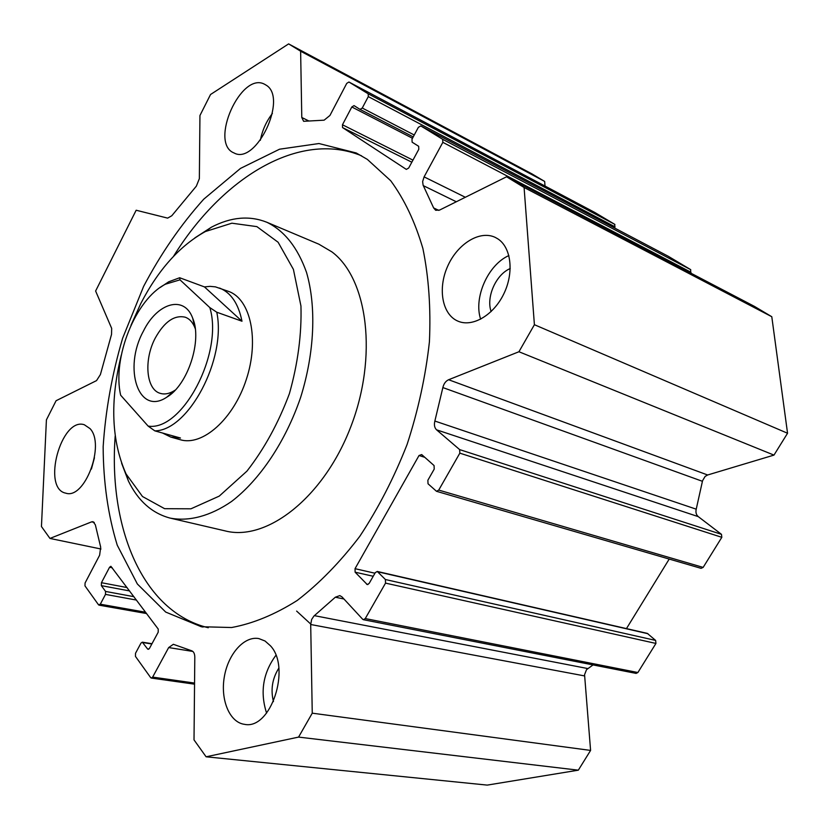 <?xml version="1.0" encoding="UTF-8"?>
<svg xmlns="http://www.w3.org/2000/svg" width="829" height="829" viewBox="0 0 829 829"><rect width="100%" height="100%" fill="white"/><g stroke="black" fill="none" stroke-linecap="round" stroke-linejoin="round"><path stroke-width="1.24" d="M208.266 627.75C142.422 611.812 108.298 527.524 115.2 435.847M173.541 256.316C221.84 178.131 298.917 130.06 361.517 155.779M367.351 159.396L390.697 180.722C404.334 199.229 415.06 221.83 422.894 248.513C428.759 277.187 430.935 308.295 429.412 341.828C425.65 376.107 418.22 410.303 407.101 444.437C394.055 477.732 378.273 508.384 359.755 536.384C340.077 562.197 319.217 583.575 297.165 600.497C274.917 614.548 253.073 623.563 231.612 627.522L201.26 626.724L165.707 612.071L137.355 583.989L117.241 545.181C108.008 515.006 103.314 482.177 103.159 446.696C105.521 410.521 112.019 374.366 122.64 338.211L143.624 286.378C160.878 253.664 180.909 224.597 203.727 199.198L240.462 168.432L279.56 149.199L318.947 143.531L356.211 152.961L367.351 159.396M171.023 518.301L225.053 530.871C266.492 541.814 323.507 497.783 350.615 427.246C378.055 356.864 367.879 278.648 331.901 251.881L318.833 244.172L266.907 222.286C284.502 230.876 297.704 247.591 306.533 272.44C316.502 306.823 314.574 352.874 300.637 397.371C285.591 441.505 259.964 479.701 231.643 501.41C210.276 516.146 188.981 521.69 170.152 518.104C152.059 513.296 138.153 500.954 128.433 481.069L121.614 463.256M480.654 319.196C473.4 297.777 487.96 264.752 508.882 255.56M497.887 238.897C511.296 247.539 514.177 272.772 503.752 293.974C493.483 315.269 472.551 327.414 458.126 321.227C442.251 314.761 437.525 288.896 447.556 266.472C457.328 243.933 479.763 229.861 495.307 237.426L497.887 238.897M510.229 268.544C495.98 274.43 485.929 297.155 491.131 311.559M91.408 469.069L94.444 457.743M90.029 428.614C105.521 444.551 84.682 499.825 65.781 493.162C41.564 488.716 61.17 416.759 84.32 424.749L90.029 428.614M260.358 140.288C262.275 130.371 266.285 121.438 272.399 113.48M265.912 85.024C288.409 97.521 256.14 165.603 233.996 152.94C208.867 143.241 241.021 70.879 264.72 84.33L265.912 85.024M266.596 713.095C259.871 692.267 262.959 673.024 275.87 655.356M270.461 645.812C291.393 667.842 270.751 730.214 244.482 724.328C229.55 722.442 220.286 699.821 224.317 676.899C228.12 653.946 244.213 635.781 258.824 638.579L265.031 641.004L270.461 645.812M278.803 668.174C272.285 678.568 270.503 689.718 273.456 701.593M219.561 288.046C230.959 292.627 238.441 303.683 241.985 321.227L204.452 286.907L210.038 286.357L215.436 286.865L228.711 291.456C250.596 299.165 259.456 339.755 246.327 379.433C233.477 419.205 202.39 446.572 180.225 439.702M130.982 325.289L140.702 303.704C158.277 269.715 179.841 245.664 205.385 231.54L231.882 223.198L256.886 226.628L278.119 242.255L293.404 269.373L300.948 306.005C301.756 334.201 297.901 363.423 289.394 393.692C278.378 423.122 264.223 448.945 246.928 471.152L219.25 496.115L190.939 508.809L164.629 508.695L142.495 496.519L126.091 473.981C111.438 441.028 109.842 401.371 121.324 355.019M194.846 237.913L211.478 227.156C231.042 216.97 249.519 215.343 266.907 222.286M206.1 756.794L194.017 739.893L194.805 657.065C194.711 653.573 193.634 651.47 191.582 650.744L173.354 644.299L168.67 647.563L152.64 677.106L151.292 678.06L150.681 677.645L135.448 656.381L135.521 653.262L140.971 643.128L142.319 642.174L147.541 648.931L148.122 649.325L149.479 648.361L158.194 632.216L158.246 629.087L110.889 566.29L109.563 567.254L101.439 582.704L101.345 585.637L105.573 591.44L105.49 594.393L100.309 604.206L98.527 604.807L84.972 585.875L85.076 582.984L99.625 555.223L100.692 547.213L95.345 524.809L93.076 521.7L91.646 521.845L49.968 538.435L41.45 526.529L46.414 419.878L56.082 400.728L96.527 380.615L100.402 374.563L111.532 334.398L111.677 328.398L95.615 291.02L136.163 210.234L167.634 218.12L171.769 215.768L196.349 186.152L199.354 178.649L199.944 115.511L210.545 94.496L288.627 43.896L300.626 51.211L301.787 117.48L303.621 121.303L324.129 120.174L329.942 115.459L346.74 83.377L348.926 82.019L368.2 93.791L368.294 96.61L362.263 108.039L360.035 109.397L354.024 105.615L351.817 106.972L342.46 124.764L342.532 127.573L406.324 169.396L408.687 168.028L418.8 149.293L418.655 146.287L412.127 142.184L411.982 139.21L418.376 127.324L420.8 125.935L442.676 139.303L442.841 142.339L424.096 176.878L422.635 181.582L423.101 185.168L433.64 207.934L435.681 210.286L439.639 210.048L506.55 176.784L524.083 187.478L534.404 324.709L518.944 351.745L448.613 379.734C445.701 381.102 443.784 383.713 442.862 387.568L434.862 421.049C433.93 424.873 434.5 427.795 436.562 429.826L459.639 449.598L459.836 453.152L438.728 490.084L436.51 491.307L428.033 483.784L427.868 480.26L434.23 469.079L434.064 465.556L421.681 454.561L419.018 455.525L355.03 568.684L355.123 572.186L367.247 584.569L369.154 583.419L375.309 572.611L377.257 571.45L385.412 579.523L385.537 583.119L365.268 618.569L363.403 619.698L362.698 619.284L342.004 596.901L339.817 595.605L335.33 597.212L313.932 616.051L311.663 619.439L310.699 624.506L312.253 713.178L298.575 737.095L206.1 756.794L487.234 785.104L578.321 770.172L298.575 737.095M100.983 549.005L49.968 538.435M626.465 628.6L669.21 559.067M363.403 619.698L636.112 673.407L637.884 672.516L655.936 643.439L655.635 640.423L647.314 633.387L377.257 571.45M578.321 770.172L590.59 750.421L584.559 674.671L586.528 669.666L593.046 664.92M590.59 750.421L312.253 713.178M545.026 186.059L544.653 181.437L532.063 173.945L288.627 43.896M614.496 227.965L614.88 224.421L594.953 212.545M690.588 273L690.712 269.653L668.537 256.441M436.51 491.307L701.065 568.342L703.147 567.399L721.821 537.316L721.468 534.332L698.287 516.643C696.194 514.84 695.51 512.343 696.225 509.172L702.567 480.685L705.116 476.426L707.645 474.986L773.975 455.1L787.55 433.246L771.789 316.719L754.463 306.398L506.55 176.784M544.653 181.437L300.626 51.211M771.789 316.719L524.083 187.478M787.55 433.246L534.404 324.709M773.975 455.1L518.944 351.745M296.637 611.087L311.372 624.641M241.985 321.227L216.773 312.222L209.83 307.6L179.997 279.829L165.499 284.181C135.562 299.165 112.039 357.9 120.671 395.226L148.132 426.096L154.816 430.862L180.463 438.023L170.815 437.09L162.484 432.997M179.997 279.829L179.665 277.746L204.452 286.907M179.665 277.746L168.712 281.798L160.101 287.539M154.816 430.862C188.442 430.769 226.659 358.884 216.773 312.222M209.83 307.6C223.789 353.164 182.121 431.702 148.132 426.096M143.386 331.185C157.168 302.834 184.152 294.678 192.66 318.108C202.473 340.284 187.779 385.195 166.795 397.174C138.505 416.355 122.889 368.252 143.386 331.185M195.24 328.626L194.908 327.724C192.701 322.263 189.489 318.761 185.24 317.206C174.401 314.751 164.422 321.662 155.324 337.942C143.593 359.713 146.018 389.671 160.339 393.371C164.66 394.656 169.323 393.754 174.318 390.687L175.292 390.044M192.856 651.439L168.67 647.563M194.556 683.065L152.64 677.106M151.842 643.988L142.889 642.558M148.826 649.138L147.541 648.931M112.247 567.792L109.563 567.254M127.075 587.554L101.439 582.704M129.625 590.942L101.345 585.637M133.925 596.683L105.573 591.44M136.474 600.072L105.49 594.393M145.603 612.237L100.309 604.206M94.268 522.425L91.646 521.845M374.957 573.222L355.03 568.684M424.79 457.318L419.018 455.525M373.226 576.269L355.123 572.186M368.024 584.497L366.594 584.186M647.957 633.719L377.9 571.823M655.635 640.423L385.412 579.523M655.936 643.439L385.537 583.119M637.884 672.516L365.268 618.569M343.942 598.994L335.33 597.212M587.782 668.557L314.398 615.657M584.569 675.915L310.699 624.506M308.958 121.024L301.787 117.48M595.046 212.597L348.968 82.04M614.88 224.421L368.2 93.791M615.118 226.887L368.294 96.61M414.251 135.003L362.263 108.039M360.035 109.397L413.225 136.899L360.107 109.428M412.49 138.267L351.817 106.972M412.946 160.132L342.46 124.764M411.826 162.215L342.532 127.573M668.651 256.493L420.852 125.967M690.712 269.653L442.676 139.303M691.013 272.275L442.841 142.339M465.338 197.271L424.096 176.878M456.302 201.758L423.329 185.655M438.8 210.39L433.64 207.934M707.645 474.986L448.613 379.734M702.432 481.307L442.862 387.568M696.225 509.172L434.862 421.049M698.287 516.643L436.562 429.826M721.468 534.332L459.639 449.598M721.821 537.316L459.836 453.152M703.147 567.399L438.728 490.084M201.26 626.724L203.043 627.035M126.091 473.981L128.433 481.069M205.385 231.54L211.478 227.156M194.546 684.174L151.292 678.06M151.987 643.718L142.319 642.174M146.598 613.553L99.024 605.149M595.004 212.566L348.926 82.019M668.599 256.462L420.8 125.935M180.587 439.805L170.815 437.09M165.499 284.181L168.712 281.798M194.908 327.724L192.66 318.108M174.318 390.687L166.795 397.174"/></g></svg>
